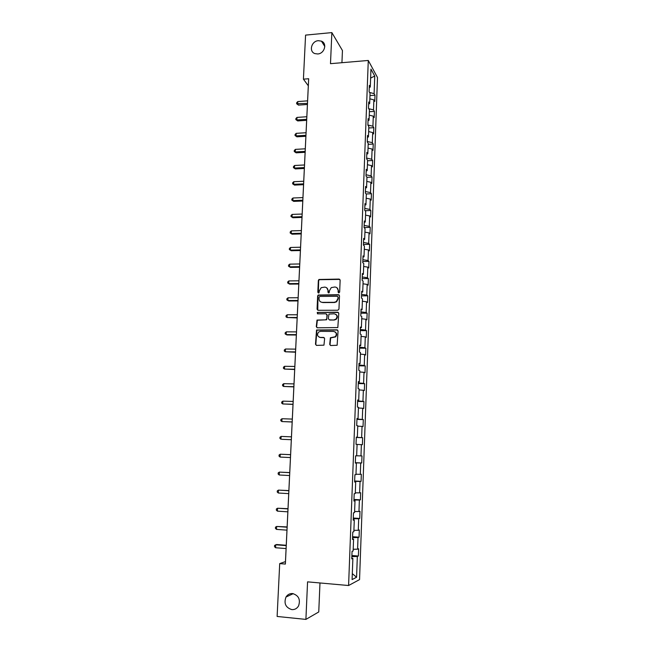 <?xml version="1.0" encoding="UTF-8"?>
<svg xmlns="http://www.w3.org/2000/svg" width="652" height="652" viewBox="0 0 652 652"><rect width="100%" height="100%" fill="white"/><g stroke="black" fill="none" stroke-linecap="round" stroke-linejoin="round"><path stroke-width="0.98" d="M338.853 292.878L339.651 292.088L340.14 280.181L339.089 279.08L318.934 279.48L318.347 280.458L317.817 292.267L318.95 292.919L319.398 290.727L321.2 287.671L324.663 287.108C326.766 287.304 327.875 288.486 327.997 290.645L327.932 292.186L329.089 292.829L329.521 290.637L331.265 287.605L334.818 287.002C336.937 287.198 338.054 288.38 338.176 290.556L338.111 292.096L338.853 292.878M292.577 593.548C289.773 593.401 287.581 594.559 286 597.028C283.702 603.426 285.641 607.623 291.827 609.612C294.728 609.775 296.978 608.552 298.551 605.944C300.662 599.547 298.673 595.423 292.577 593.548M318.339 40.685C311.42 41.003 308.608 51.614 314.932 53.611L317.72 53.969C324.492 53.692 327.483 43.407 321.46 41.157L318.339 40.685M329.716 344.37L330.768 345.519L337.133 345.267L338.062 330.98L337.002 329.839L316.546 330.002L315.495 344.24L316.538 345.381L323.962 345.169L324.623 338.575L323.571 337.434L320.254 337.418C317.288 336.473 316.758 334.68 318.657 332.023L320.523 331.355L333.539 331.42C336.473 332.292 337.06 334.06 335.291 336.734L330.368 337.769L329.716 344.37L330.515 345.487M341.933 62.698L342.447 50.53L331.86 32.6L330.491 63.676L368.282 60.457L348.592 585.52L307.565 581.853L305.902 619.4L277.116 616.458L279.708 563.589L285.372 564.07L308.673 78.737L303.416 79.161L308.315 85.795L285.462 561.6L279.708 563.589M331.86 32.6L305.576 35.11L303.416 79.161M337.809 310.246L338.958 309.113L339.505 295.821L338.445 294.704L318.192 295.03L317.646 295.975L317.059 309.17L318.094 310.295L337.809 310.246M338.779 313.351L337.817 327.581L317.32 327.785L316.277 326.652L317.011 320.067L325.65 319.847L326.791 318.722L326.954 314.94L325.91 313.816L317.614 313.824L317.239 312.406L337.728 312.218L338.779 313.351M368.282 60.457L377.492 77.506L359.554 579.604L348.592 585.52M351.893 555.512L358.38 556.026L358.641 548.764L357.598 549.18L358.013 537.55L359.056 537.183L359.317 529.97L358.282 530.296L358.698 518.739L359.733 518.462L359.994 511.29L358.959 511.535L359.374 500.043L360.401 499.848L360.662 492.725L359.635 492.879L360.051 481.461L361.069 481.355L361.322 474.273L360.303 474.346L360.719 462.993L361.73 462.977L361.982 455.935L360.972 455.927L361.379 444.648L362.39 444.705L362.642 437.712L361.64 437.614L362.039 426.408L363.042 426.547L363.294 419.595L362.3 419.415L362.699 408.274L363.694 408.502L363.946 401.591L362.952 401.33L363.351 390.255L364.346 390.564L364.59 383.694L363.604 383.36L364.003 372.349L364.99 372.732L365.234 365.911L364.248 365.487L364.647 354.549L365.625 355.014L365.87 348.225L364.892 347.728L365.291 336.856L366.261 337.394L366.505 330.654L365.536 330.075L365.927 319.268L366.889 319.887L367.133 313.18L366.171 312.528L366.554 301.786L367.516 302.479L367.761 295.812L366.799 295.087L367.19 284.411L368.144 285.177L368.38 278.551L367.426 277.752L367.818 267.133L368.763 267.98L368.999 261.387L368.054 260.515L368.437 249.96L369.382 250.881L369.619 244.329L368.673 243.383L369.056 232.894L369.994 233.881L370.23 227.369L369.293 226.35L369.668 215.926L370.605 216.986L370.833 210.506L369.904 209.422L370.279 199.056L371.208 200.18L371.444 193.75L370.515 192.593L370.89 182.283L371.811 183.481L372.039 177.083L371.118 175.861L371.493 165.608L372.406 166.879L372.642 160.522L371.721 159.227L372.096 149.039L373.009 150.376L373.229 144.051L372.325 142.682L372.691 132.56L373.596 133.962L373.824 127.678L372.92 126.243L373.286 116.17L374.183 117.645L374.411 111.394L373.514 109.895L373.873 99.886L374.77 101.419L374.998 95.208L374.101 93.644L374.737 76.039L370.947 69.096L370.287 87.001L369.35 85.363L369.113 91.736L370.051 93.342L369.676 103.529L368.739 101.965L368.502 108.371L369.44 109.911L369.065 120.155L368.119 118.656L367.875 125.111L368.828 126.578L368.445 136.879L367.492 135.453L367.255 141.94L368.209 143.342L367.826 153.709L366.864 152.348L366.62 158.876L367.581 160.205L367.198 170.628L366.237 169.349L365.992 175.91L366.954 177.165L366.571 187.662L365.601 186.448L365.356 193.049L366.326 194.231L365.935 204.785L364.957 203.652L364.712 210.294L365.69 211.403L365.299 222.022L364.321 220.955L364.069 227.638L365.055 228.673L364.655 239.357L363.669 238.363L363.425 245.095L364.411 246.048L364.012 256.798L363.017 255.886L362.773 262.65L363.767 263.538L363.368 274.345L362.365 273.506L362.113 280.319L363.115 281.126L362.716 291.998L361.705 291.24L361.452 298.086L362.463 298.82L362.056 309.765L361.045 309.081L360.792 315.975L361.803 316.619L361.395 327.63L360.377 327.035L360.124 333.971L361.143 334.533L360.735 345.617L359.708 345.095L359.448 352.072L360.474 352.561L360.067 363.71L359.032 363.27L358.771 370.287L359.806 370.695L359.391 381.909L358.355 381.559L358.095 388.616L359.13 388.942L358.714 400.23L357.671 399.961L357.41 407.068L358.453 407.304L358.029 418.657L356.986 418.47L356.717 425.626L357.769 425.78L357.345 437.207L356.294 437.109L356.025 444.305L357.084 444.371L356.66 455.87L355.593 455.854L355.324 463.099L356.391 463.075L355.332 463.001M358.38 556.026L357.329 556.474L356.579 577.24L352.088 579.587L352.871 558.405L351.77 558.878L352.047 551.405L353.139 550.964L353.58 539.098L352.487 539.481L352.765 532.048L353.857 531.706L354.289 519.913L353.205 520.206L353.482 512.822L354.566 512.57L354.998 500.85L353.914 501.046L354.191 493.711L355.267 493.548L355.699 481.901L354.623 482.015L354.892 474.721L355.959 474.648L356.391 463.075M353.205 549.261L357.598 549.18M352.561 537.607L358.013 537.55M353.58 539.098L352.512 538.862M353.906 530.329L358.282 530.296M353.262 518.731L358.698 518.739M354.289 519.913L353.221 519.717M354.598 511.51L358.959 511.535M353.954 499.978L359.374 500.043M354.998 500.85L353.93 500.695M355.291 492.814L359.635 492.879M354.647 481.331L360.051 481.461M355.699 481.901L354.631 481.787M355.976 474.224L360.303 474.346M355.34 462.806L360.719 462.993M356.66 455.756L360.972 455.927M357.076 444.444L361.379 444.648M356.285 437.345L361.64 437.614M357.752 426.155L362.039 426.408M357.345 437.207L356.285 437.182M356.962 419.089L362.3 419.415M358.429 407.981L362.699 408.274M358.029 418.657L356.978 418.674M357.638 400.939L362.952 401.33M359.097 389.912L363.351 390.255M358.714 400.23L357.663 400.279M358.307 382.911L363.604 383.36M359.757 371.958L364.003 372.349M359.391 381.909L358.339 381.999M358.967 364.981L364.248 365.487M360.417 354.109L364.647 354.549M360.067 363.71L359.016 363.832M359.635 347.166L364.892 347.728M361.069 336.375L365.291 336.856M360.735 345.617L359.684 345.78M360.287 329.456L365.536 330.075M361.721 318.738L365.927 319.268M361.395 327.63L360.352 327.834M360.939 311.852L366.171 312.528M362.373 301.216L366.554 301.786M362.056 309.765L361.012 309.993M361.591 294.362L366.799 295.087M363.017 283.791L367.19 284.411M362.716 291.998L361.673 292.267M362.235 276.97L367.426 277.752M363.653 266.481L367.818 267.133M363.368 274.345L362.325 274.647M362.879 259.683L368.054 260.515M364.289 249.26L368.437 249.96M364.012 256.798L362.977 257.132M363.514 242.495L368.673 243.383M364.924 232.153L369.056 232.894M364.655 239.357L363.62 239.724M364.15 225.413L369.293 226.35M365.552 215.144L369.668 215.926M365.299 222.022L364.264 222.422M364.786 208.428L369.904 209.422M366.179 198.232L370.279 199.056M365.935 204.785L364.9 205.217M365.413 191.549L370.515 192.593M366.799 181.419L370.89 182.283M366.571 187.662L365.536 188.126M366.033 174.76L371.118 175.861M367.418 164.703L371.493 165.608M367.198 170.628L366.171 171.126M366.652 158.077L371.721 159.227M368.03 148.094L372.096 149.039M367.826 153.709L366.799 154.231M367.272 141.492L372.325 142.682M368.641 131.574L372.691 132.56M368.445 136.879L367.418 137.442M367.883 125.005L372.92 126.243M369.252 115.151L373.286 116.17M369.065 120.155L368.038 120.742M368.673 108.656L373.514 109.895M369.855 98.827L373.873 99.886M369.676 103.529L368.657 104.149M369.513 92.421L374.101 93.644M370.621 78.085L374.737 76.039M370.287 87.001L369.268 87.645M305.902 619.4L318.755 611.959L319.977 582.961M352.308 573.646L356.579 577.24M351.852 556.604L357.329 556.474M352.871 558.405L351.795 558.128M369.969 95.575L374.998 95.208M369.374 111.736L374.411 111.394M368.771 127.988L373.824 127.678M368.168 144.336L373.229 144.051M367.565 160.783L372.642 160.522M366.954 177.32L372.039 177.083M366.106 193.97L371.444 193.75M365.087 210.71L370.833 210.506M364.077 227.556L370.23 227.369M363.441 244.476L369.619 244.329M362.814 261.501L368.999 261.387M362.178 278.632L368.38 278.551M361.534 295.861L367.761 295.812M360.89 313.188L367.133 313.18M360.246 330.621L366.505 330.654M359.594 348.16L365.87 348.225M358.942 365.805L365.234 365.911M358.282 383.555L364.59 383.694M357.614 401.412L363.946 401.591M356.954 419.383L363.294 419.595M356.277 437.459L362.642 437.712M355.34 462.667L361.73 462.977M354.664 481.005L361.069 481.355M353.979 499.465L360.401 499.848M353.286 518.03L359.733 518.462M352.593 536.71L359.056 537.183M338.6 292.838L338.486 290.768L336.897 287.703M326.676 287.768L328.315 290.857L328.437 292.927M339.863 279.406L319.26 279.708L318.673 280.678L318.331 293.017M339.179 294.997L318.526 295.234L317.98 296.179L317.768 310.238M337.907 297.067L337.174 296.285L319.912 296.407L319.113 297.198L319.04 298.812C319.154 300.979 320.262 302.169 322.365 302.373L334.174 302.316L336.269 301.615L337.842 298.697L338.217 297.271L337.72 296.53M320.825 302.006L322.365 302.373M338.217 297.271L338.152 298.893L336.579 301.811L334.484 302.512L322.691 302.569M326.57 314.052L327.271 315.12L326.652 319.782L317.345 320.238L316.611 326.815L317.043 327.744M338.412 312.471L318.013 312.438L317.442 313.808M333.971 319.855L335.853 319.178C337.752 316.505 337.206 314.72 334.215 313.808L328.958 314.044L328.323 318.722L329.374 319.847L334.28 320.026L336.163 319.35C337.834 317.442 337.703 315.755 335.788 314.28M334.28 320.026L329.692 320.026M334.965 331.811C336.978 333.196 337.19 334.883 335.601 336.888L330.686 337.915L330.034 344.509M319.276 337.231L320.254 337.418M324.158 337.622L320.58 337.565M337.638 330.059L316.88 330.165L315.829 344.386L316.318 345.356M307.589 100.848L297.785 101.565L297.662 104.1L298.477 105.111L307.418 104.467M298.477 105.111L296.627 103.741L307.467 103.391M296.627 103.741L296.684 102.723L297.785 101.565M306.823 116.741L297.002 117.409L296.872 119.96L297.695 120.93L306.652 120.327M297.695 120.93L295.837 119.577L296.872 119.96L306.701 119.3M295.837 119.577L295.894 118.558L297.002 117.409M306.057 132.731L296.204 133.342L296.081 135.909L296.904 136.83L305.886 136.284M296.904 136.83L295.046 135.502L296.081 135.909L305.935 135.298M295.046 135.502L295.095 134.475L296.204 133.342M305.291 148.803L295.413 149.373L295.283 151.949L296.114 152.829L305.12 152.323M296.114 152.829L294.248 151.517L295.283 151.949L305.16 151.394M294.248 151.517L294.296 150.482L295.413 149.373M304.508 164.972L294.606 165.486L294.476 168.077L295.315 168.917L304.345 168.46M295.315 168.917L293.441 167.621L294.476 168.077L304.386 167.572M293.441 167.621L293.49 166.586L294.606 165.486M303.726 181.24L293.799 181.696L293.669 184.304L294.508 185.095L303.563 184.687M294.508 185.095L292.634 183.823L293.669 184.304L303.604 183.856M292.634 183.823L292.683 182.78L293.799 181.696M302.944 197.597L292.993 197.996L292.862 200.62L293.702 201.37L302.781 201.012M293.702 201.37L291.819 200.115L292.862 200.62L302.821 200.221M291.819 200.115L291.868 199.064L292.993 197.996M302.153 214.043L292.178 214.394L292.039 217.026L292.895 217.735L301.99 217.426M292.895 217.735L290.996 216.497L292.039 217.026L302.031 216.684M290.996 216.497L291.053 215.445L292.178 214.394M301.363 230.588L291.354 230.881L291.224 233.53L292.072 234.19L301.2 233.929M292.072 234.19L290.173 232.976L291.224 233.53L301.232 233.245M290.173 232.976L290.23 231.916L291.354 230.881M300.564 247.23L290.531 247.467L290.393 250.132L291.257 250.743L300.401 250.539M291.257 250.743L289.349 249.545L290.393 250.132L300.433 249.903M289.349 249.545L289.398 248.485L290.531 247.467M299.757 263.962L289.7 264.15L289.561 266.831L290.425 267.393L299.602 267.238M290.425 267.393L288.518 266.22L289.561 266.831L299.627 266.652M288.518 266.22L288.567 265.144L289.7 264.15M298.95 280.8L288.86 280.922L288.73 283.62L289.594 284.133L298.795 284.036M288.86 280.922L287.736 281.908L287.679 282.984L288.73 283.62L298.82 283.506M298.135 297.728L288.021 297.801L287.891 300.515L288.763 300.979L297.98 300.931M288.021 297.801L286.888 298.763L286.839 299.847L287.891 300.515L298.005 300.45M297.32 314.761L287.182 314.769L287.043 317.5L297.165 317.923M287.182 314.769L286.041 315.715L285.992 316.807L287.043 317.5L297.19 317.5M296.497 331.892L286.326 331.844L286.195 334.59L287.076 334.957L296.342 335.014M286.326 331.844L285.193 332.773L285.136 333.873L286.195 334.59L296.367 334.647M295.666 349.13L285.478 349.016L285.34 351.778L295.519 352.21M285.478 349.016L284.337 349.928L284.28 351.029L285.34 351.778L295.535 351.901M294.834 366.457L284.614 366.294L284.476 369.065L294.688 369.505M284.614 366.294L283.473 367.182L283.416 368.29L284.476 369.065L294.704 369.252M293.995 383.898L283.75 383.669L283.612 386.465L293.856 386.897M283.75 383.669L282.609 384.541L282.552 385.658L283.612 386.465L293.865 386.701M293.155 401.436L282.878 401.143L282.74 403.955L293.017 404.395M282.878 401.143L281.737 401.999L281.68 403.123L282.74 403.955L293.017 404.256M292.308 419.081L282.006 418.731L281.868 421.559L292.169 421.999M282.006 418.731L280.857 419.562L280.8 420.695L281.868 421.559L292.169 421.925M281.9 439.318L291.322 439.709L281.9 439.318M291.452 436.832L281.126 436.416L280.988 439.261L279.92 438.372L279.977 437.231L281.126 436.416M290.596 454.664L280.238 454.208L280.099 457.068L290.458 457.565M290.596 454.688L280.238 454.208L279.089 455.006L279.032 456.147L280.099 457.068M289.741 472.57L279.349 472.113L279.211 474.99L289.594 475.544M289.732 472.659L279.349 472.113L278.192 472.887L278.135 474.037L279.211 474.99M288.877 490.581L278.453 490.117L278.306 493.01L288.73 493.637M288.869 490.728L278.453 490.117L277.296 490.874L277.239 492.032L278.306 493.01M288.005 508.699L277.556 508.234L277.41 511.144L287.858 511.836M287.997 508.91L277.556 508.234L276.391 508.967L276.334 510.133L277.41 511.144M287.133 526.93L276.644 526.457L276.497 529.391L286.978 530.149M287.116 527.207L276.644 526.457L275.478 527.175L275.421 528.348L276.497 529.391M286.252 545.276L276.684 544.526L275.731 544.795L275.584 547.745L286.089 548.568M286.236 545.61L275.731 544.795L274.565 545.488L274.508 546.669L275.584 547.745M293.253 593.654L286 597.028M324.802 46.479L321.46 41.157"/></g></svg>
